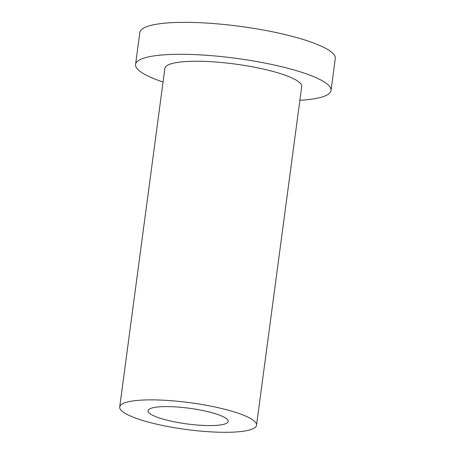 <?xml version="1.0" encoding="UTF-8"?>
<svg xmlns="http://www.w3.org/2000/svg" width="455" height="455" viewBox="0 0 455 455"><rect width="100%" height="100%" fill="white"/><g stroke="black" fill="none" stroke-linecap="round" stroke-linejoin="round"><path stroke-width="0.68" d="M163.061 82.008A98.599 19.32 7.6 0 1 135.567 64.417A98.599 19.32 7.6 0 1 235.855 58.308A98.599 19.32 7.6 0 1 331.035 90.499A98.599 19.32 7.6 0 1 299.89 100.265M135.567 64.417L139.827 32.47A98.599 19.32 7.6 0 1 240.121 26.362A98.599 19.32 7.6 0 1 335.295 58.553L331.035 90.499M256.529 425.215L301.711 86.587A69.018 13.525 -172.4 0 0 235.087 64.053A69.018 13.525 -172.4 0 0 164.886 68.33L119.705 406.958A69.018 13.525 -172.4 0 0 157.049 424.259A69.018 13.525 -172.4 0 0 229.781 432.25A69.018 13.525 -172.4 0 0 256.529 425.215A69.018 13.525 -172.4 0 0 189.906 402.681A69.018 13.525 -172.4 0 0 119.705 406.958M212.519 425.556A40.427 7.923 7.6 0 1 169.92 420.875A40.427 7.923 7.6 0 1 148.046 410.74A40.427 7.923 7.6 0 1 189.166 408.237A40.427 7.923 7.6 0 1 228.188 421.432A40.427 7.923 7.6 0 1 212.519 425.556"/></g></svg>
